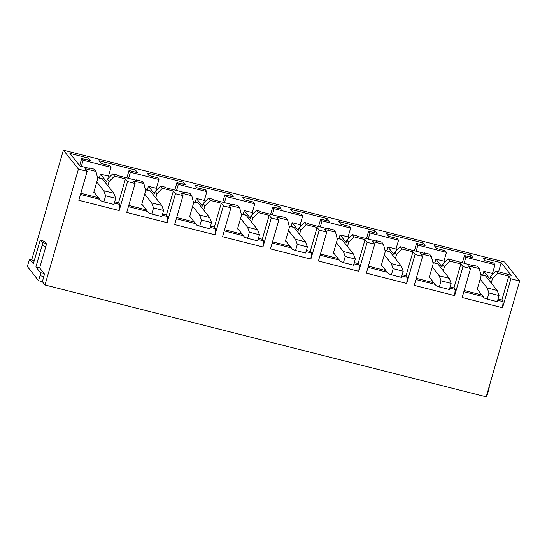 <?xml version="1.0" encoding="UTF-8"?>
<svg xmlns="http://www.w3.org/2000/svg" width="547" height="547" viewBox="0 0 547 547"><rect width="100%" height="100%" fill="white"/><g stroke="black" fill="none" stroke-linecap="round" stroke-linejoin="round"><path stroke-width="0.82" d="M44.286 241.323A2.653 0.547 104.2 0 1 44.375 241.309L40.601 240.352A2.653 0.547 -75.8 0 1 40.676 240.406L42.372 242.54A2.653 0.547 -75.8 0 1 42.071 245.596L35.89 267.004L40.341 272.611A2.653 0.547 -75.8 0 1 40.04 275.667L38.584 280.707L42.358 281.664L44.984 284.973L78.426 169.112L63.377 150.145L31.692 259.928M38.584 280.707L27.35 266.546L28.806 261.507A2.653 0.547 -75.8 0 1 29.88 259.469A2.653 0.547 -75.8 0 1 29.955 259.524L33.346 263.798L39.528 242.389A2.653 0.547 -75.8 0 1 40.601 240.352M486.919 394.387L487.356 394.496L488.806 389.457A2.653 0.547 -75.8 0 0 489.182 386.558M510.912 278.779L502.549 307.742L503.151 301.636L501.879 300.029L508.792 276.105L510.912 278.779L519.65 280.994L486.208 396.855L44.984 284.973M519.65 280.994L504.601 262.027L63.377 150.145M477.757 289.862L477.121 289.698L481.121 275.845L479.309 268.632L468.417 265.869L470.536 268.536L462.988 266.628L454.625 295.592L414.257 285.356L422.612 256.386L415.07 254.478L406.708 283.442L366.333 273.199L374.695 244.235L367.146 242.321L358.784 271.291L318.416 261.049L326.771 232.085L319.229 230.171L310.867 259.134L270.492 248.899L278.854 219.935L271.305 218.021L262.943 246.984L222.567 236.748L230.93 207.785L223.381 205.87L215.026 234.834L174.65 224.598L183.013 195.635L175.464 193.72L167.102 222.684L126.726 212.448L135.088 183.484L127.54 181.57L119.184 210.533L78.809 200.298L87.171 171.334L78.426 169.112M502.549 307.742L462.174 297.506L470.536 268.536M33.565 260.44A2.653 0.547 104.2 0 1 33.654 260.427A2.653 0.547 104.2 0 1 33.729 260.481L34.153 261.015M44.375 241.309A2.653 0.547 104.2 0 1 44.451 241.364L46.146 243.497A2.653 0.547 104.2 0 1 45.845 246.553L39.664 267.962L44.116 273.568A2.653 0.547 104.2 0 1 43.815 276.625L42.358 281.664M492.97 274.143L492.471 273.514L495.014 264.693L465.832 257.295L464.458 255.558L462.318 262.957M464.458 255.558L473.005 257.726L470.885 255.059L470.317 257.042M454.625 295.592L455.234 289.486L453.962 287.879L460.868 263.955L449.969 261.192L448.164 258.922L472.341 265.5L471.897 264.939L471.774 265.357M470.885 255.059L434.414 245.808L436.533 248.482L445.087 250.649L446.461 252.386L443.918 261.199L444.773 262.273M479.309 268.632L477.504 266.362L471.897 264.939M508.792 276.105L497.886 273.343L496.088 271.073L490.638 276.447L489.914 278.963L483.849 271.326L482.762 275.1M497.886 273.343L492.437 278.717L490.638 276.447M501.879 300.029L498.037 299.059M481.784 294.936L464.205 290.478M492.437 278.717L491.22 282.956M503.151 301.636L497.695 300.248M483.056 296.536L463.856 291.674M429.833 277.712L429.204 277.548L433.197 263.695L431.385 256.481L429.586 254.205L423.973 252.782L423.857 253.206M448.164 258.922L442.714 264.297L441.99 266.813L435.925 259.175L434.838 262.95M449.969 261.192L444.52 266.567L442.714 264.297M431.385 256.481L420.493 253.719L422.612 256.386M453.962 287.879L450.119 286.908M433.86 282.785L416.281 278.327M444.52 266.567L443.296 270.806M460.868 263.955L462.988 266.628M455.234 289.486L449.778 288.098M435.132 284.385L415.939 279.517M381.915 265.555L381.28 265.398L385.279 251.545L383.468 244.324L381.662 242.054L376.056 240.632L375.933 241.049M406.708 283.442L407.31 277.336L406.038 275.729L412.951 251.805L402.045 249.042L400.247 246.765L394.797 252.146L394.072 254.663L388.008 247.025L386.92 250.799M402.045 249.042L396.596 254.417L394.797 252.146M383.468 244.324L372.575 241.569L374.695 244.235M406.038 275.729L402.195 274.758M385.943 270.635L368.363 266.177M396.596 254.417L395.378 258.656M412.951 251.805L415.07 254.478M407.31 277.336L401.854 275.948M387.214 272.235L368.015 267.367M333.991 253.405L333.362 253.247L337.355 239.395L335.543 232.174L333.745 229.904L328.132 228.482L328.015 228.899M358.784 271.291L359.393 265.186L358.121 263.579L365.027 239.654L354.128 236.885L352.323 234.615L346.873 239.996L346.148 242.512L340.084 234.875L338.996 238.649M354.128 236.885L348.678 242.266L346.873 239.996M335.543 232.174L324.651 229.412L326.771 232.085M358.121 263.579L354.278 262.608M338.019 258.485L320.439 254.027M348.678 242.266L347.454 246.506M365.027 239.654L367.146 242.321M359.393 265.186L353.936 263.798M339.29 260.085L320.098 255.217M286.074 241.254L285.438 241.097L289.438 227.244L287.626 220.024L285.821 217.754L280.214 216.332L280.091 216.749M310.867 259.134L311.469 253.029L310.197 251.429L317.103 227.504L306.204 224.735L304.405 222.465L298.956 227.846L298.231 230.362L292.166 222.718L291.079 226.499M306.204 224.735L300.754 230.116L298.956 227.846M287.626 220.024L276.734 217.262L278.854 219.935M310.197 251.429L306.354 250.458M290.101 246.335L272.522 241.877M300.754 230.116L299.53 234.355M317.103 227.504L319.229 230.171M311.469 253.029L306.012 251.647M291.373 247.935L272.174 243.066M238.15 229.104L237.521 228.947L241.514 215.094L239.702 207.874L237.904 205.604L232.29 204.181L232.174 204.599M262.943 246.984L263.551 240.878L262.28 239.278L269.186 215.347L258.287 212.585L256.481 210.315L251.032 215.689L250.307 218.212L244.242 210.568L243.155 214.349M258.287 212.585L252.837 217.966L251.032 215.689M239.702 207.874L228.81 205.111L230.93 207.785M262.28 239.278L258.437 238.301M242.177 234.184L224.598 229.726M252.837 217.966L251.613 222.205M269.186 215.347L271.305 218.021M263.551 240.878L258.095 239.497M243.449 235.784L224.256 230.916M190.233 216.954L189.597 216.797L193.597 202.944L191.785 195.723L189.98 193.453L184.373 192.031L184.25 192.448M215.026 234.834L215.627 228.728L214.356 227.128L221.262 203.197L210.363 200.434L208.564 198.164L203.115 203.539L202.39 206.062L196.325 198.417L195.238 202.199M210.363 200.434L204.913 205.809L203.115 203.539M191.785 195.723L180.893 192.961L183.013 195.635M214.356 227.128L210.513 226.15M194.26 222.027L176.681 217.569M204.913 205.809L203.689 210.048M221.262 203.197L223.381 205.87M215.627 228.728L210.171 227.347M195.532 223.634L176.332 218.766M142.309 204.804L141.68 204.64L145.673 190.787L143.861 183.573L142.063 181.303L136.449 179.881L136.333 180.298M167.102 222.684L167.71 216.578L166.438 214.978L173.344 191.047L162.445 188.284L160.64 186.014L155.191 191.388L154.466 193.912L148.401 186.267L147.314 190.041M162.445 188.284L156.996 193.659L155.191 191.388M143.861 183.573L132.969 180.811L135.088 183.484M166.438 214.978L162.596 214M146.336 209.877L128.757 205.419M156.996 193.659L155.772 197.898M173.344 191.047L175.464 193.72M167.71 216.578L162.254 215.197M147.608 211.484L128.415 206.616M94.392 192.653L93.756 192.489L97.756 178.637L95.944 171.423L94.139 169.153L89.161 167.888L89.038 168.305M119.184 210.533L119.786 204.428L118.514 202.828L125.42 178.896L114.521 176.134L112.723 173.864L107.274 179.238L106.549 181.754L100.484 174.117L99.397 177.891M114.521 176.134L109.072 181.508L107.274 179.238M95.944 171.423L85.052 168.661L87.171 171.334M118.514 202.828L114.672 201.85M98.419 197.727L80.84 193.269M109.072 181.508L107.848 185.748M125.42 178.896L127.54 181.57M119.786 204.428L114.33 203.046M99.691 199.334L80.491 194.465M446.461 252.386L417.915 245.145L416.534 243.408L414.4 250.806M416.534 243.408L425.087 245.576L422.968 242.909L422.393 244.892M400.247 246.765L404.602 247.873L405.053 248.434L424.417 253.35L423.973 252.782M422.968 242.909L386.49 233.658L388.609 236.331L397.163 238.499L398.544 240.236L396.001 249.049L396.848 250.123M398.544 240.236L369.991 232.995L368.616 231.258L366.476 238.656M368.616 231.258L377.163 233.425L375.044 230.752L374.476 232.742M352.323 234.615L356.685 235.723L357.129 236.283L376.5 241.193L376.056 240.632M375.044 230.752L338.572 221.508L340.692 224.174L349.246 226.349L350.62 228.085L348.077 236.899L348.924 237.972M350.62 228.085L322.074 220.844L320.692 219.108L318.559 226.506M320.692 219.108L329.246 221.275L327.127 218.602L326.552 220.591M304.405 222.465L308.761 223.573L309.212 224.133L328.576 229.043L328.132 228.482M327.127 218.602L290.648 209.357L292.768 212.024L301.322 214.198L302.703 215.935L300.159 224.749L301.007 225.815M302.703 215.935L274.15 208.694L272.775 206.957L270.635 214.356M272.775 206.957L281.322 209.125L279.202 206.451L278.628 208.441M256.481 210.315L260.844 211.422L261.288 211.983L280.659 216.892L280.214 216.332M279.202 206.451L242.731 197.207L244.851 199.874L253.405 202.041L254.779 203.778L252.235 212.598L253.083 213.665M254.779 203.778L226.232 196.544L224.851 194.807L222.718 202.199M224.851 194.807L233.405 196.975L231.285 194.301L230.711 196.291M208.564 198.164L212.92 199.272L213.371 199.833L232.735 204.742L232.29 204.181M231.285 194.301L194.807 185.05L196.927 187.724L205.481 189.891L206.862 191.628L204.318 200.448L205.166 201.515M206.862 191.628L178.308 184.387L176.934 182.657L174.794 190.048M176.934 182.657L185.481 184.824L183.361 182.151L182.787 184.141M160.64 186.014L165.003 187.122L165.447 187.683L184.818 192.592L184.373 192.031M183.361 182.151L146.89 172.9L149.01 175.573L157.563 177.741L158.938 179.478L156.394 188.291L157.242 189.365M158.938 179.478L130.391 172.237L129.01 170.5L126.877 177.898M129.01 170.5L137.564 172.674L135.444 170.001L134.87 171.99M112.723 173.864L117.079 174.972L117.523 175.532L136.894 180.442L136.449 179.881M135.444 170.001L98.966 160.75L101.086 163.423L109.639 165.591L111.02 167.327L108.477 176.141L109.325 177.214M35.89 267.004L39.664 267.962M130.391 172.237L128.627 178.343M178.308 184.387L176.544 190.493M226.232 196.544L224.468 202.643M274.15 208.694L272.385 214.8M322.074 220.844L320.31 226.95M369.991 232.995L368.227 239.101M417.915 245.145L416.151 251.251M465.832 257.295L464.068 263.401M396.001 249.049L388.008 247.025M156.394 188.291L148.401 186.267M204.318 200.448L196.325 198.417M252.235 212.598L244.242 210.568M108.477 176.141L100.484 174.117M300.159 224.749L292.166 222.718M495.014 264.693L493.633 262.957L485.08 260.789L482.96 258.116L501.202 262.745L511.206 275.353L496.088 271.073M492.471 273.514L483.849 271.326M443.918 261.199L435.925 259.175M348.077 236.899L340.084 234.875M111.02 167.327L83.096 160.25L81.722 158.514L90.269 160.681L88.149 158.008L69.913 153.386L79.917 165.994L89.605 168.449L89.161 167.888M81.332 166.35L83.096 160.25M501.202 262.745L498.611 271.709M88.149 158.008L87.575 159.998M81.722 158.514L79.657 165.659M477.257 289.233L484.218 298.006L487.227 299.106L488.997 292.98L487.131 287.934L480.163 279.161M488.997 292.98L499.055 295.537L497.291 301.657L487.227 299.106M499.055 295.537L497.189 290.484L487.131 287.934M497.189 290.484L485.743 276.057A15.918 3.296 -75.8 0 0 485.292 275.743L480.806 274.608M429.333 277.083L436.301 285.855L439.309 286.949L441.073 280.83L439.207 275.784L432.246 267.004M441.073 280.83L451.138 283.38L449.367 289.507L439.309 286.949M451.138 283.38L449.272 278.334L439.207 275.784M449.272 278.334L437.826 263.907A15.918 3.296 -75.8 0 0 437.374 263.592L432.889 262.457M381.416 264.933L388.377 273.705L391.385 274.799L393.156 268.68L391.29 263.633L384.322 254.854M393.156 268.68L403.214 271.23L401.45 277.356L391.385 274.799M403.214 271.23L401.348 266.184L391.29 263.633M401.348 266.184L389.902 251.757A15.918 3.296 -75.8 0 0 389.45 251.442L384.965 250.307M333.492 252.782L340.46 261.555L343.468 262.649L345.232 256.529L343.366 251.483L336.405 242.704M345.232 256.529L355.297 259.08L353.526 265.199L343.468 262.649M355.297 259.08L353.43 254.034L343.366 251.483M353.43 254.034L341.984 239.607A15.918 3.296 -75.8 0 0 341.533 239.292L337.048 238.157M285.575 240.632L292.536 249.405L295.544 250.499L297.315 244.379L295.448 239.333L288.481 230.554M297.315 244.379L307.373 246.929L305.609 253.049L295.544 250.499M307.373 246.929L305.506 241.883L295.448 239.333M305.506 241.883L294.06 227.456A15.918 3.296 -75.8 0 0 293.609 227.142L289.124 226M237.651 228.475L244.618 237.254L247.627 238.348L249.391 232.229L247.524 227.176L240.564 218.403M249.391 232.229L259.456 234.779L257.685 240.899L247.627 238.348M259.456 234.779L257.589 229.733L247.524 227.176M257.589 229.733L246.143 215.306A15.918 3.296 -75.8 0 0 245.692 214.992L241.206 213.85M189.734 216.325L196.694 225.104L199.703 226.198L201.474 220.079L199.607 215.026L192.64 206.253M201.474 220.079L211.532 222.629L209.768 228.749L199.703 226.198M211.532 222.629L209.665 217.576L199.607 215.026M209.665 217.576L198.219 203.156A15.918 3.296 -75.8 0 0 197.768 202.841L193.282 201.699M141.81 204.175L148.777 212.954L151.786 214.048L153.55 207.928L151.683 202.875L144.723 194.103M153.55 207.928L163.615 210.479L161.844 216.598L151.786 214.048M163.615 210.479L161.748 205.426L151.683 202.875M161.748 205.426L150.302 191.006A15.918 3.296 -75.8 0 0 149.851 190.684L145.365 189.549M93.893 192.024L100.853 200.804L103.862 201.898L105.633 195.778L103.766 190.725L96.798 181.953M105.633 195.778L115.69 198.329L113.926 204.448L103.862 201.898M115.69 198.329L113.824 193.276L103.766 190.725M113.824 193.276L102.378 178.848A15.918 3.296 -75.8 0 0 101.927 178.534L97.441 177.399M488.375 389.348L488.806 389.457M40.04 275.667L43.815 276.625M44.116 273.568L40.341 272.611M42.071 245.596L45.845 246.553M46.146 243.497L42.372 242.54M40.676 240.406L44.451 241.364M29.955 259.524L33.729 260.481M485.743 276.057L480.861 274.82M437.826 263.907L432.944 262.669M389.902 251.757L385.02 250.519M341.984 239.607L337.102 238.369M294.06 227.456L289.178 226.219M246.143 215.306L241.261 214.068M198.219 203.156L193.337 201.918M150.302 191.006L145.42 189.768M102.378 178.848L97.496 177.611M33.654 260.427L29.88 259.469"/></g></svg>
